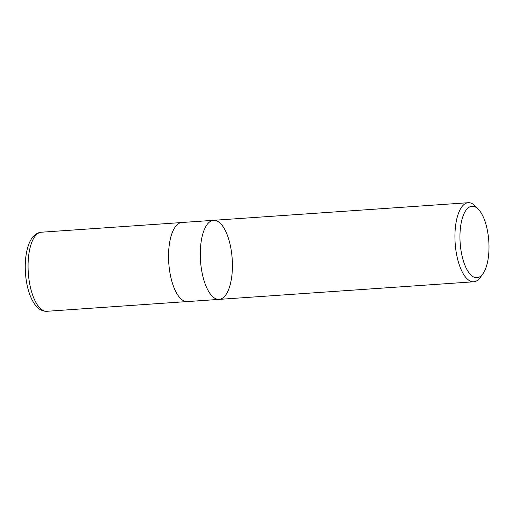 <?xml version="1.0" encoding="UTF-8"?>
<svg xmlns="http://www.w3.org/2000/svg" width="514" height="514" viewBox="0 0 514 514"><rect width="100%" height="100%" fill="white"/><g stroke="black" fill="none" stroke-linecap="round" stroke-linejoin="round"><path stroke-width="0.77" d="M488.242 235.566A35.832 14.347 -94 0 1 482.954 273.731A35.832 14.347 -94 0 1 460.165 243A35.832 14.347 -94 0 1 478.508 209.423A35.832 14.347 -94 0 1 488.242 235.566M482.954 273.731L480.372 277.342A39.636 15.87 -94 0 1 473.735 281.788A39.636 15.87 -94 0 1 455.777 249.38A39.636 15.87 -94 0 1 468.267 202.709A39.636 15.87 -94 0 1 475.456 206.204L478.508 209.423M201.128 266.978A39.636 15.87 86 0 0 219.086 299.386A39.636 15.87 -94 0 1 201.128 266.978A39.636 15.87 -94 0 1 213.625 220.307A39.636 15.87 86 0 0 201.128 266.978M169.389 269.169A39.636 15.87 -94 0 1 181.879 222.504L213.625 220.307A39.636 15.87 -94 0 1 232.187 258.754A39.636 15.87 -94 0 1 219.086 299.386L187.347 301.583A39.636 15.87 -94 0 1 169.389 269.169M46.858 311.291A39.636 15.87 -94 0 1 28.296 272.844A39.636 15.87 -94 0 1 41.396 232.212C38.871 232.431 36.635 233.401 34.676 235.136C30.846 238.271 27.216 245.281 25.7 257.906C24.794 266.689 25.218 275.536 26.979 284.454C28.456 291.753 30.679 297.818 33.641 302.662C37.316 308.567 41.724 311.445 46.858 311.291L186.755 301.596M468.267 202.709L213.625 220.307M473.735 281.788L219.086 299.386M181.294 222.568L41.396 232.212"/></g></svg>

